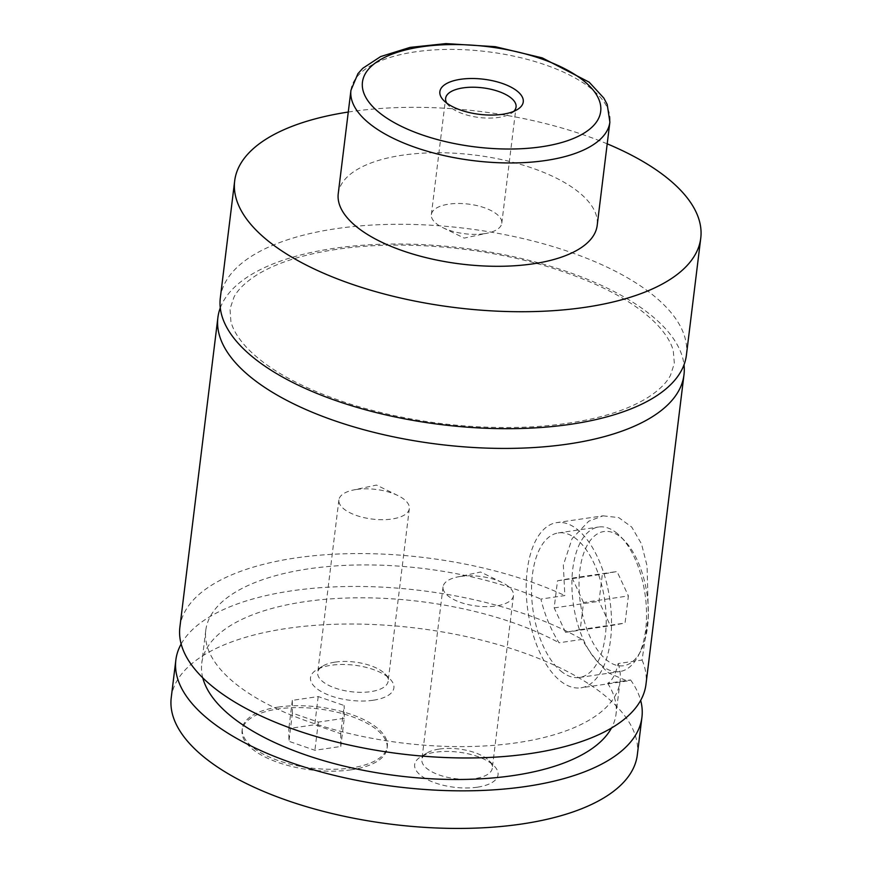 <?xml version="1.0" encoding="UTF-8"?>
<svg xmlns="http://www.w3.org/2000/svg" width="872" height="872" viewBox="0 0 872 872"><rect width="100%" height="100%" fill="white"/><g stroke="black" fill="none" stroke-linecap="round" stroke-linejoin="round"><path stroke-width="0.65" stroke-dasharray="4.36 3.27" d="M220.322 297.875A234.797 98.852 -173 0 1 336.189 228.66A234.797 98.852 -173 0 1 574.975 253.85A234.797 98.852 -173 0 1 686.406 355.1M220.289 307.881A234.797 98.852 -173 0 1 333.769 248.389A234.797 98.852 -173 0 1 684.008 364.823M351.045 769.823A73.041 30.76 -173 0 1 276.751 761.986A73.041 30.76 -173 0 1 242.089 730.485A73.041 30.76 -173 0 1 278.135 708.958A73.041 30.76 -173 0 1 352.419 716.795A73.041 30.76 -173 0 1 387.092 748.285A73.041 30.76 -173 0 1 351.045 769.823M278.364 707.072A73.041 30.76 -173 0 1 352.659 714.909A73.041 30.76 -173 0 1 387.321 746.41A73.041 30.76 -173 0 1 351.274 767.938A73.041 30.76 -173 0 1 276.98 760.112A73.041 30.76 -173 0 1 242.318 728.611A73.041 30.76 -173 0 1 278.364 707.072M617.3 533.522A73.041 36.188 -98.3 0 0 598.617 527.015A73.041 36.188 -98.3 0 0 571.912 586.278A73.041 36.188 -98.3 0 0 601.146 665.053A73.041 36.188 -98.3 0 0 619.829 671.56A73.041 36.188 -98.3 0 0 638.348 655.668A73.041 36.188 -98.3 0 0 620.929 536.923A73.041 36.188 -98.3 0 0 617.3 533.522M621.202 537.566A67.831 33.594 81.7 0 1 624.57 540.716A67.831 33.594 81.7 0 1 640.757 650.981A67.831 33.594 81.7 0 1 606.214 659.69A67.831 33.594 81.7 0 1 579.858 570.364A67.831 33.594 81.7 0 1 621.202 537.566M560.794 670.971A73.041 36.188 -98.3 0 0 579.466 677.479A73.041 36.188 -98.3 0 0 606.182 618.215A73.041 36.188 -98.3 0 0 576.937 539.452A73.041 36.188 -98.3 0 0 558.254 532.934A73.041 36.188 -98.3 0 0 531.549 592.208A73.041 36.188 -98.3 0 0 560.794 670.971M603.053 515.832L618.739 517.608L631.764 527.113L641.498 543.899L647.068 565.863L648.387 616.537L642.075 660.049L618.139 663.559C615.643 674.263 612.133 680.858 607.61 683.332L630.598 679.953L627.295 681.01L608.961 673.13C600.034 665.707 591.053 654.458 582.027 639.405L559.039 642.773C550.842 629.682 544.793 615.12 540.902 599.075L564.838 595.565L563.345 565.121L572.097 538.624L588.774 521.183L603.053 515.832L556.739 522.611A83.483 41.355 -98.3 0 0 526.219 590.344A83.483 41.355 -98.3 0 0 559.639 680.367A83.483 41.355 -98.3 0 0 580.981 687.812A83.483 41.355 -98.3 0 0 611.512 620.068A83.483 41.355 -98.3 0 0 578.092 530.056A83.483 41.355 -98.3 0 0 556.739 522.611M446.791 103.125A35.48 14.933 7 0 0 448.808 105.708A35.48 14.933 7 0 0 498.544 117.437A35.48 14.933 7 0 0 511.188 113.371A35.48 14.933 7 0 0 513.772 111.354M484.276 233.696A35.48 14.933 7 0 0 487.524 233.118A35.48 14.933 7 0 0 501.782 223.243A35.48 14.933 7 0 0 484.941 207.939A35.48 14.933 7 0 0 448.862 204.135A35.48 14.933 7 0 0 431.357 214.588A35.48 14.933 7 0 0 442.802 227.625A35.48 14.933 7 0 0 484.276 233.696M477.311 787.198A41.998 17.68 -173 0 1 426.713 779.252A41.998 17.68 -173 0 1 420.435 757.027A41.998 17.68 -173 0 1 435.39 752.209A41.998 17.68 -173 0 1 494.282 766.085A41.998 17.68 -173 0 1 477.311 787.198M439.368 749.048A35.48 14.933 -173 0 1 489.116 760.776A35.48 14.933 -173 0 1 492.288 768.156A35.48 14.933 -173 0 1 474.782 778.609A35.48 14.933 -173 0 1 438.703 774.805A35.48 14.933 -173 0 1 421.863 759.512A35.48 14.933 -173 0 1 426.724 753.125A35.48 14.933 -173 0 1 439.368 749.048M460.569 576.425A35.48 14.933 -173 0 1 502.043 582.496A35.48 14.933 -173 0 1 513.488 595.532A35.48 14.933 -173 0 1 495.983 605.986A35.48 14.933 -173 0 1 459.893 602.181A35.48 14.933 -173 0 1 443.052 586.878A35.48 14.933 -173 0 1 457.32 577.002A35.48 14.933 -173 0 1 460.569 576.425M373.162 700.249A41.998 17.68 -173 0 1 322.564 692.292A41.998 17.68 -173 0 1 316.274 670.067A41.998 17.68 -173 0 1 331.24 665.249A41.998 17.68 -173 0 1 390.133 679.135A41.998 17.68 -173 0 1 373.162 700.249M335.219 662.099A35.48 14.933 -173 0 1 384.955 673.827A35.48 14.933 -173 0 1 388.138 681.206A35.48 14.933 -173 0 1 370.633 691.659A35.48 14.933 -173 0 1 334.543 687.855A35.48 14.933 -173 0 1 317.702 672.552A35.48 14.933 -173 0 1 322.575 666.164A35.48 14.933 -173 0 1 335.219 662.099M356.408 489.475A35.48 14.933 -173 0 1 397.883 495.547A35.48 14.933 -173 0 1 409.339 508.572A35.48 14.933 -173 0 1 391.822 519.036A35.48 14.933 -173 0 1 355.743 515.232A35.48 14.933 -173 0 1 338.903 499.928A35.48 14.933 -173 0 1 353.16 490.053A35.48 14.933 -173 0 1 356.408 489.475M338.249 193.628A130.44 54.925 -173 0 1 402.624 155.172A130.44 54.925 -173 0 1 535.288 169.168A130.44 54.925 -173 0 1 597.189 225.423M348.266 112.041A234.797 98.852 -173 0 1 350.555 111.703A234.797 98.852 -173 0 1 607.206 143.836M642.075 660.049A234.797 98.852 -173 0 1 645.967 684.378M179.883 627.153A234.797 98.852 -173 0 1 295.761 557.949A234.797 98.852 -173 0 1 564.838 595.565M618.139 663.559A208.702 87.876 -173 0 1 620.079 681.206A208.702 87.876 -173 0 1 402.221 742.988A208.702 87.876 -173 0 1 205.781 630.336A208.702 87.876 -173 0 1 327 566.637A208.702 87.876 -173 0 1 540.902 599.075M607.61 683.332A208.702 87.876 -173 0 1 616.035 714.081A208.702 87.876 -173 0 1 611.49 728.022M202.784 677.838A208.702 87.876 -173 0 1 201.748 663.211A208.702 87.876 -173 0 1 336.821 598.486A208.702 87.876 -173 0 1 559.039 642.773M171.239 697.611A234.797 98.852 -173 0 1 287.106 628.407A234.797 98.852 -173 0 1 525.892 653.586A234.797 98.852 -173 0 1 637.323 754.836M181.169 643.994A234.797 98.852 -173 0 1 291.717 590.824A234.797 98.852 -173 0 1 582.027 639.405M630.598 679.953A234.797 98.852 -173 0 1 640.658 700.412M583.542 602.519L572.196 578.092L557.513 580.785L554.178 607.904L565.536 632.331L580.218 629.639L583.542 602.519L628.396 595.936L625.061 623.055L610.378 625.747L599.02 601.32L602.356 574.201L617.038 571.509L628.396 595.936M572.196 578.092L617.038 571.509M557.513 580.785L602.356 574.201M554.178 607.904L599.02 601.32M565.536 632.331L610.378 625.747M580.218 629.639L625.061 623.055M340.712 733.712L340.788 746.476L314.89 750.28L288.926 741.309L288.85 728.534L314.748 724.741L340.712 733.712L344.168 705.524L344.244 718.299L340.788 746.476M344.244 718.299L318.356 722.092L292.393 713.122L292.316 700.358L318.204 696.554L344.168 705.524M318.204 696.554L314.748 724.741M292.316 700.358L288.85 728.534M292.393 713.122L288.926 741.309M318.356 722.092L314.89 750.28M350.947 90.285A130.44 54.925 -173 0 1 415.312 51.84A130.44 54.925 -173 0 1 547.976 65.825A130.44 54.925 -173 0 1 609.877 122.08M336.57 249.37C302.115 254.602 275.334 263.257 256.226 275.323C245.523 282.245 238.154 289.406 234.11 296.818L230.012 308.884L230.895 321.463C232.933 329.769 238.394 338.674 247.288 348.179C269.012 370.578 304.404 389.555 353.443 405.088C412.543 422.757 472.755 429.983 534.078 426.757C583.848 423.356 621.703 413.655 647.667 397.632C658.818 390.493 666.404 383.091 670.437 375.429L674.339 363.417L673.271 350.729C671.168 342.663 665.859 334.041 657.335 324.864C635.928 302.584 600.928 283.651 552.336 268.075C485.29 246.885 400.957 239.604 336.57 249.37M242.318 728.611L242.089 730.485M387.321 746.41L387.092 748.285M624.57 540.716L620.929 536.923M640.757 650.981L638.348 655.668M579.466 677.479L619.829 671.56M558.254 532.934L598.617 527.015M627.295 681.01L580.981 687.812M511.188 113.371L517.488 109.469M448.808 105.708L443.641 100.4M501.782 223.243L516.061 106.984M431.357 214.588L445.625 98.34M442.802 227.625L464.209 238.111L487.524 233.118M426.724 753.125L420.435 757.027M489.116 760.776L494.282 766.085M443.052 586.878L421.863 759.512M513.488 595.532L492.288 768.156M502.043 582.496L480.625 572.01L457.32 577.002M322.575 666.164L316.274 670.067M384.955 673.827L390.133 679.135M338.903 499.928L317.702 672.552M409.339 508.572L388.138 681.206M397.883 495.547L376.475 485.061L353.16 490.053M205.781 630.336L201.748 663.211M620.079 681.206L616.035 714.081"/><path stroke-width="1.31" d="M607.206 143.836A234.797 98.852 -173 0 1 700.761 238.132L686.406 355.1A234.797 98.852 -173 0 1 570.528 424.304A234.797 98.852 -173 0 1 331.752 399.125A234.797 98.852 -173 0 1 220.322 297.875L234.677 180.907A234.797 98.852 -173 0 1 348.266 112.041M684.008 364.823A234.797 98.852 -173 0 1 683.975 374.829A234.797 98.852 -173 0 1 438.889 444.339A234.797 98.852 -173 0 1 217.891 317.604A234.797 98.852 -173 0 1 220.289 307.881M460.601 79.287A41.998 17.68 7 0 0 443.641 100.4A41.998 17.68 7 0 0 502.523 114.287A41.998 17.68 7 0 0 517.488 109.469A41.998 17.68 7 0 0 511.199 87.244A41.998 17.68 7 0 0 460.601 79.287M513.772 111.354A35.48 14.933 7 0 0 516.061 106.984A35.48 14.933 7 0 0 499.22 91.68A35.48 14.933 7 0 0 463.141 87.876A35.48 14.933 7 0 0 445.625 98.34A35.48 14.933 7 0 0 446.791 103.125M609.877 122.08L597.189 225.423A130.44 54.925 -173 0 1 532.814 263.867A130.44 54.925 -173 0 1 400.161 249.872A130.44 54.925 -173 0 1 338.249 193.628L350.947 90.285A130.44 54.925 -173 0 0 412.848 146.54A130.44 54.925 -173 0 0 545.501 160.524A130.44 54.925 -173 0 0 609.877 122.08L607.206 104.455L603.838 98.089L589.167 82.153L542.319 57.912L495.22 46.674L445.995 43.6L410.08 47.393L380.639 56.582L362.807 68.278L357.923 73.673L350.947 90.285M700.761 238.132A234.797 98.852 -173 0 1 584.894 307.347A234.797 98.852 -173 0 1 346.108 282.157A234.797 98.852 -173 0 1 234.677 180.907M683.975 374.829L645.967 684.378A234.797 98.852 -173 0 1 400.88 753.888A234.797 98.852 -173 0 1 179.883 627.153L217.891 317.604M611.49 728.022A208.702 87.876 -173 0 1 398.188 775.862A208.702 87.876 -173 0 1 202.784 677.838M640.658 700.412A234.797 98.852 -173 0 1 641.934 717.264L637.323 754.836A234.797 98.852 -173 0 1 521.445 824.051A234.797 98.852 -173 0 1 282.67 798.861A234.797 98.852 -173 0 1 171.239 697.611L175.85 660.039A234.797 98.852 -173 0 1 181.169 643.994M641.934 717.264A234.797 98.852 -173 0 1 396.847 786.762A234.797 98.852 -173 0 1 175.85 660.039M421.677 46.794A120.009 50.522 7 0 0 378.415 111.921A120.009 50.522 7 0 0 541.447 146.79A120.009 50.522 7 0 0 584.709 81.652A120.009 50.522 7 0 0 421.677 46.794"/></g></svg>
